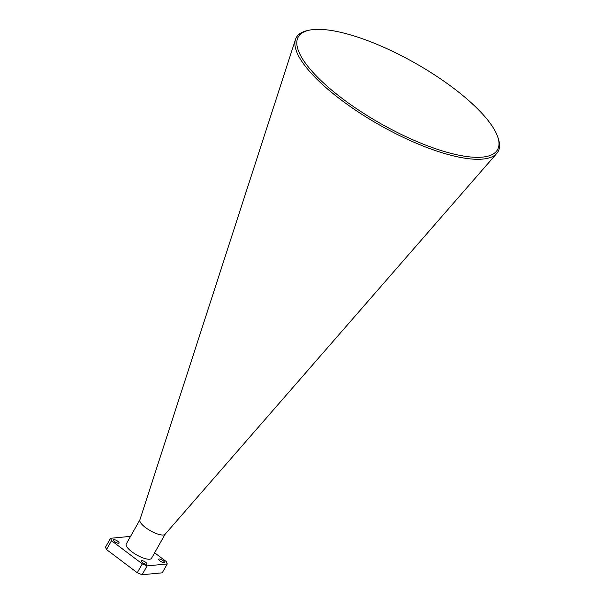 <?xml version="1.0" encoding="UTF-8"?>
<svg xmlns="http://www.w3.org/2000/svg" width="605" height="605" viewBox="0 0 605 605"><rect width="100%" height="100%" fill="white"/><g stroke="black" fill="none" stroke-linecap="round" stroke-linejoin="round"><path stroke-width="0.91" d="M145.684 562.31A3.267 0.991 -150.5 0 1 146.939 564.072A3.267 0.991 -150.5 0 1 142.523 562.612A3.267 0.991 -150.5 0 1 141.26 560.85A3.267 0.991 -150.5 0 1 145.684 562.31M117.831 541.301A3.267 0.991 -150.5 0 1 119.087 543.063A3.267 0.991 -150.5 0 1 114.67 541.604A3.267 0.991 -150.5 0 1 113.407 539.849A3.267 0.991 -150.5 0 1 117.831 541.301M163.116 560.631A3.267 0.991 -150.5 0 1 164.379 562.393A3.267 0.991 -150.5 0 1 159.954 560.933A3.267 0.991 -150.5 0 1 158.699 559.179A3.267 0.991 -150.5 0 1 163.116 560.631M453.311 88.012A114.474 34.81 29.5 0 0 308.943 30.25A114.474 34.81 29.5 0 0 342.475 98.668A114.474 34.81 29.5 0 0 452.661 153.783A114.474 34.81 29.5 0 0 497.786 137.093A114.474 34.81 29.5 0 0 453.311 88.012M497.786 137.093L498.354 138.802A115.888 35.241 -150.5 0 1 496.818 153.375A115.888 35.241 -150.5 0 1 341.129 99.908A115.888 35.241 -150.5 0 1 295.482 39.461A115.888 35.241 -150.5 0 1 307.181 30.643L308.943 30.25M496.818 153.375L165.074 534.275A14.52 4.417 -150.5 0 1 145.563 527.583A14.52 4.417 -150.5 0 1 139.846 520.005L295.482 39.461M165.165 534.17L151.53 558.271A14.52 4.417 -150.5 0 1 131.867 551.798A14.52 4.417 -150.5 0 1 126.256 543.971L139.891 519.869M142.084 574.75L162.246 572.814L167.267 563.943L147.106 565.887L142.084 574.75L137.267 572.738L106.51 549.537L105.504 547.162L110.518 538.291L130.559 536.363M167.267 563.943L166.262 561.569L154.63 552.796M110.518 538.291L111.524 540.673L106.51 549.537M137.267 572.738L142.288 563.875L111.524 540.673M142.288 563.875L147.106 565.887"/></g></svg>
